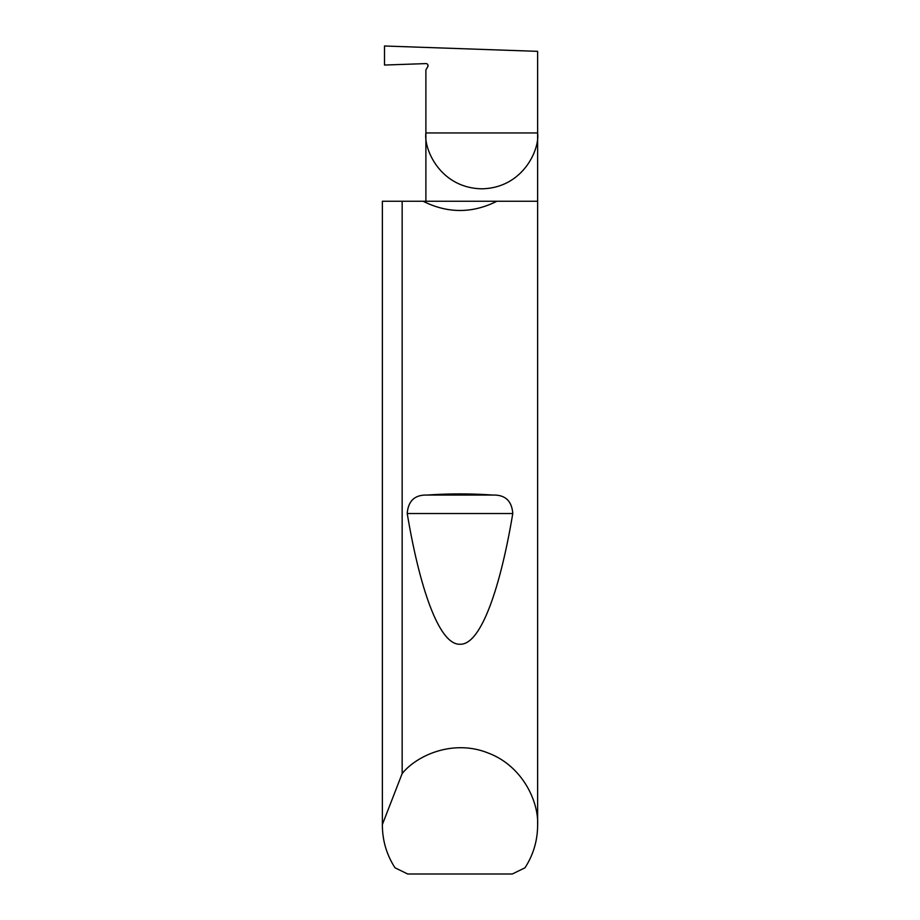 <?xml version="1.0" encoding="UTF-8"?>
<svg xmlns="http://www.w3.org/2000/svg" width="920" height="920" viewBox="0 0 920 920"><rect width="100%" height="100%" fill="white"/><g stroke="black" fill="none" stroke-linecap="round" stroke-linejoin="round"><path stroke-width="1.38" d="M427.938 65.044L427.754 66.7A2.07 2.07 0 0 0 425.891 63.595L384.491 65.044L384.491 46L537.625 51.347L537.625 132.94C539.867 149.281 523.112 188.048 481.758 188.807C440.404 188.048 423.637 149.281 425.891 132.94L425.891 201.25M427.754 66.7L425.891 69.931L425.891 132.94L537.625 132.94L537.625 825.355C537.521 840.719 533.312 854.864 524.998 867.79L512.29 874L407.709 874L395.002 867.79C386.687 854.864 382.478 840.719 382.375 825.355L382.375 201.25L382.375 824.527L402.155 773.582C416.794 755.343 453.019 739.105 487.715 752.847C522.721 765.75 538.89 802.01 537.625 825.355M427.179 495.063C449.063 493.534 470.936 493.534 492.821 495.063C505.195 494.707 511.842 500.871 512.773 513.533C500.066 589.685 480.458 645.242 460 644.23C439.541 645.242 419.934 589.685 407.226 513.533C408.169 500.859 414.816 494.695 427.179 495.063L492.821 495.063M496.869 201.25C472.293 213.555 447.706 213.555 423.131 201.25L537.625 201.25M402.155 773.582L402.155 201.25L423.131 201.25M382.375 825.355L382.375 824.527M402.155 201.25L382.375 201.25M407.226 513.533L512.773 513.533"/></g></svg>
